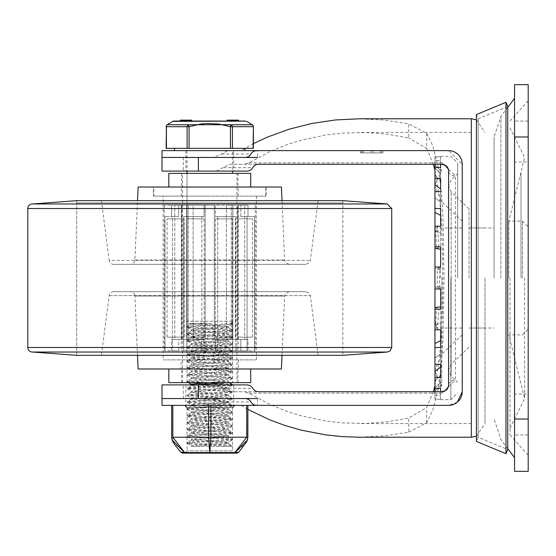 <?xml version="1.0" encoding="UTF-8"?>
<svg xmlns="http://www.w3.org/2000/svg" width="556" height="556" viewBox="0 0 556 556"><rect width="100%" height="100%" fill="white"/><g stroke="black" fill="none" stroke-linecap="round" stroke-linejoin="round"><path stroke-width="0.42" stroke-dasharray="2.78 2.08" d="M494.082 278L494.082 136.978L494.082 278M514.55 278L514.55 98.308L514.55 278M508.865 278L508.865 221.135L508.865 278M510.005 278L510.005 434.945L510.005 278M528.2 278L528.2 455.288L528.2 278M522.515 278L522.515 221.135L522.515 278M469.062 278L469.062 208.806L469.062 278M457.692 278L457.692 163.137L457.692 278M441.77 278L441.77 386.038L441.77 278M462.238 391.73L462.238 164.27L448.588 150.627M462.238 334.865L441.77 354.2L434.917 370.115L434.917 185.878L441.77 201.8L462.238 221.135M438.879 246.864L437.502 226.236L435.612 231.574L436.634 248.956L438.879 246.864L440.63 246.864L440.63 269.403L440.63 249.241L440.63 269.403L437.245 269.208L437.245 286.792L440.63 286.597L440.63 306.759L440.63 286.597L434.945 287.591L434.945 268.409L440.63 269.403L440.63 267.026L439.483 267.026L439.483 288.974L440.63 288.974L440.63 309.136L438.879 309.136L436.634 307.044L435.612 324.426L437.502 329.764L440.63 329.764L440.63 347.493L435.397 347.493L434.945 346.312L434.945 350.349L435.397 347.493M434.945 248.254L434.945 230.233L440.63 233.089L440.63 215.36L440.63 233.089L435.612 231.574M434.945 209.688L435.397 208.507L434.945 205.65L434.945 212.503L434.945 197.811L440.63 202.189L440.63 178.532L440.63 202.189L434.945 197.811L434.945 212.503L440.63 215.36L440.63 208.507L440.63 226.236L437.502 226.236M440.63 180.429L440.63 173.43L440.63 180.429L434.945 175.064L434.945 178.532L440.63 178.532L440.63 167.558L434.945 167.558L434.945 168.065L440.63 173.43L434.945 168.065L434.945 164.736L440.63 170.442L434.945 164.736L434.945 156.743L440.63 156.743L434.945 156.743L434.945 160.552L440.63 160.552L440.63 189.026L434.945 184.655L434.945 175.064L440.63 180.429M435.612 324.426L440.63 322.911L440.63 340.64L440.63 322.911L434.945 325.767L434.945 307.746M440.63 340.64L440.63 377.468L434.945 377.468L434.945 371.345L434.945 380.936L434.945 371.345L440.63 366.974L440.63 353.811L434.945 358.189L434.945 343.497L434.945 358.189L440.63 353.811L440.63 364.312L440.63 340.64L434.945 343.497L434.945 346.312M434.945 391.264L434.945 399.257L440.63 399.257L440.63 399.688L440.63 399.257L434.945 399.257L434.945 391.264L440.63 385.558L434.945 391.264L434.945 387.935L434.945 388.442L440.63 388.442L440.63 375.571L440.63 382.57L440.63 375.571L434.945 380.936L440.63 375.571L440.63 391.73M435.397 208.507L440.63 208.507L440.63 215.36L440.63 191.688L434.945 191.688L434.945 205.65M434.945 184.655L434.945 164.736M440.63 156.743L440.63 170.442L440.63 156.743M440.63 164.27L440.63 160.552L434.945 160.552L434.945 164.27M434.945 377.468L434.945 388.442L434.945 387.935L440.63 382.57L434.945 387.935L434.945 395.448L440.63 395.448L434.945 395.448L434.945 391.73M434.945 350.349L434.945 364.312L440.63 364.312M437.502 329.764L438.879 309.136M440.63 233.089L440.63 249.241L440.63 233.089M439.483 267.026L437.245 269.208M437.245 286.792L439.483 288.974M434.945 364.312L434.945 358.189L434.945 364.312M440.63 306.759L440.63 329.764L440.63 306.759L440.63 309.136L440.63 306.759L436.634 307.044M436.634 248.956L440.63 249.241M440.63 191.688L440.63 215.36M434.945 226.236L434.945 230.233M434.945 267.026L434.945 268.409M440.63 377.468L440.63 366.974L440.63 377.468M440.63 395.448L440.63 382.57L440.63 395.448M440.63 399.257L440.63 385.558L440.63 399.257M434.945 388.442L434.945 380.936L434.945 388.442M440.63 288.974L440.63 286.597L440.63 288.974M440.63 160.552L440.63 173.43L440.63 160.552M434.945 329.764L434.945 325.767M434.945 288.974L434.945 287.591M528.2 84.665L528.2 471.335L514.55 471.335L514.55 84.665L528.2 84.665M528.2 161.998L528.2 121.055L528.2 161.998L528.2 121.055L528.2 161.998L514.55 161.998L514.55 121.055L514.55 161.998L514.55 121.055L514.55 161.998L528.2 161.998M528.2 394.002L528.2 434.945L528.2 394.002L528.2 434.945L528.2 394.002L514.55 394.002L514.55 434.945L514.55 394.002L514.55 434.945L514.55 394.002L528.2 394.002M528.2 121.055L514.55 121.055L528.2 121.055M528.2 434.945L514.55 434.945L528.2 434.945M448.588 171.095L448.588 384.905A6.825 4.789 180 0 1 455.413 380.116L455.413 175.884A6.825 4.789 180 0 1 448.588 171.095L448.4 169.497M471.335 278L471.335 423.568L471.335 278M484.985 278L484.985 423.568L484.985 278M248.942 162.845L441.77 162.845L441.77 164.27L243.771 164.27L248.942 162.845L270.098 151.468L285.214 145.269L300.984 140.244L325.566 134.997L342.35 133.072L366.446 132.543L387.789 134.26L408.736 138.006L408.736 123.863L384.21 120.054L359.287 118.782M446.593 166.272L445.669 165.493M457.414 402.141L448.588 405.373M247.865 409.39L240.915 405.373L257.532 405.373L161.998 405.373M248.942 393.155L441.77 393.155L441.77 391.73L243.771 391.73L248.942 393.155L270.098 404.532L285.214 410.731L300.984 415.756L325.566 421.003L342.35 422.928L366.446 423.457L387.789 421.74L408.736 417.994L408.736 432.137L384.21 435.946L359.287 437.218M408.736 432.137L426.667 422.678L432.693 410.495L438.038 390.201L441.172 366.585L442.972 338.785L444.042 278L442.972 217.215L441.172 189.415L438.038 165.799L432.693 145.505L426.667 133.322L408.736 123.863M253.404 143.656L240.915 150.627L257.532 150.627L257.532 157.452L198.388 157.452M373 150.627L360.357 150.627L383.105 150.627L373 150.627L373 152.9L360.357 152.9L373 152.9M426.667 133.322L426.667 148.487L408.736 138.006M441.77 393.155L455.413 380.116M433.319 391.73L426.667 407.513L408.736 417.994M426.667 148.487L433.319 164.27M434.945 170.219L439.455 197.123L441.485 222.497L442.507 250.103L442.805 278L442.507 305.897L441.485 333.503L439.455 358.877L434.945 385.781M441.77 162.845L455.413 175.884M209.765 171.095L185.878 171.095L209.765 171.095M446.593 389.728L445.669 390.507M448.588 384.905L448.4 386.503M213.08 398.548L245.022 398.548A6.825 6.825 0 0 1 250.93 401.96A6.825 6.825 0 0 0 256.837 405.373L227.877 405.373L221.566 401.96L213.08 398.548L161.998 398.548L257.532 398.548L257.532 405.373M209.765 384.905L185.878 384.905L209.765 384.905M246.85 384.905A6.825 6.825 0 0 1 252.758 388.317A6.825 6.825 0 0 0 246.85 384.905L161.998 384.905M240.915 405.373L227.877 405.373M216.228 384.905L229.677 391.73L258.665 391.73A6.825 6.825 0 0 1 252.758 388.317A6.825 6.825 0 0 0 258.665 391.73M229.677 391.73L243.771 391.73M256.837 405.373A6.825 6.825 0 0 1 250.93 401.96A6.825 6.825 0 0 0 245.022 398.548L198.388 398.548M246.85 171.095A6.825 6.825 0 0 0 252.758 167.683A6.825 6.825 0 0 1 246.85 171.095L161.998 171.095M374.244 150.627L380.304 150.627L374.244 150.627L374.244 152.9L380.304 152.9L374.244 152.9L374.244 150.627M360.357 152.9L360.357 150.627L360.357 152.9L360.357 150.627L360.357 152.9L363.054 152.9L363.054 150.627L363.165 152.9L363.165 150.627L363.165 152.9L363.165 150.627L360.357 150.627L381.701 150.627L363.165 150.627L371.443 150.627L363.165 150.627L363.165 152.9L383.105 152.9L360.357 152.9L360.357 150.627L383.105 150.627L383.105 152.9L383.105 150.627L383.105 152.9L383.105 150.627L361.761 150.627L383.105 150.627M380.304 150.627L380.304 152.9L380.304 150.627M371.443 150.627L371.443 152.9L371.443 150.627M216.228 171.095L229.677 164.27L258.665 164.27A6.825 6.825 0 0 0 252.758 167.683A6.825 6.825 0 0 1 258.665 164.27M229.677 164.27L243.771 164.27M256.837 150.627A6.825 6.825 0 0 0 250.93 154.04A6.825 6.825 0 0 1 245.022 157.452A6.825 6.825 0 0 0 250.93 154.04A6.825 6.825 0 0 1 256.837 150.627L227.877 150.627L221.566 154.04L213.08 157.452M240.915 150.627L227.877 150.627M505.981 102.297L505.981 453.703M507.732 106.502L507.732 449.498L478.16 437.218L478.16 118.782L478.16 437.218L476.416 441.422L476.416 114.578L478.16 118.782L507.732 106.502M342.823 200.667L342.823 355.333L342.878 200.667L76.652 200.667L76.7 202.94L342.823 202.94L76.7 202.94L76.7 355.333L342.823 355.333L76.7 355.333L76.7 200.667L342.823 200.667L76.7 200.667M32.248 352.024L387.282 352.024M32.241 203.976L387.282 203.976M101.428 200.667L318.101 200.667L101.428 200.667L109.171 260.389L310.359 260.389L109.171 260.389A4.552 4.552 0 0 0 113.681 264.35L305.842 264.35L113.681 264.35M130.347 264.35L289.183 264.35L130.347 264.35A4.552 4.552 0 0 0 134.893 260L137.513 200.667M138.117 187.018L281.412 187.018M153.352 187.018L266.171 187.018L153.352 187.018L153.352 196.115L266.171 196.115L153.352 196.115M163.137 196.115L256.392 196.115L163.137 196.115L163.137 359.885L256.392 359.885L163.137 359.885M181.103 359.885L238.42 359.885L181.103 359.885L181.103 368.982L238.42 368.982L181.103 368.982M130.347 291.65L289.183 291.65L130.347 291.65A4.552 4.552 0 0 1 134.893 296L284.63 296L134.893 296L137.513 355.333M138.117 368.982L281.412 368.982M113.681 291.65L305.842 291.65L113.681 291.65A4.552 4.552 0 0 0 109.171 295.611L101.428 355.333L318.101 355.333L101.428 355.333M209.765 187.018L265.719 187.018L209.765 187.018M209.765 196.115L153.81 196.115L209.765 196.115M232.825 205.213L232.825 339.41L240.831 339.41L240.831 350.787L240.831 339.41L232.825 339.41L232.825 205.213L226.389 205.213L237.711 205.213L237.711 339.41L237.711 205.213L248.011 205.213L248.011 216.59L240.831 216.59L240.831 205.213L240.831 216.59L254.551 216.59L247.066 216.59L254.551 216.59L248.011 216.59L248.011 205.213L237.829 205.213L237.829 339.41L244.737 339.41L244.737 205.213L244.737 339.41L237.829 339.41L237.829 205.213L248.011 205.213L232.825 205.213M226.389 205.213L226.389 339.41L214.31 339.41L231.275 339.41L231.275 205.213L226.389 205.213L226.389 339.41L232.79 339.41L231.275 339.41L231.275 205.213L232.79 205.213L215.45 205.213L215.45 216.59L235.807 216.59L215.45 216.59L232.79 216.59L232.79 205.213L232.79 216.59L215.45 216.59L215.45 205.213L214.31 205.213L214.31 339.41L214.31 205.213L205.213 205.213L214.31 205.213L214.31 339.41L215.45 339.41L214.31 339.41L214.31 205.213L226.389 205.213M205.213 205.213L205.213 339.41L193.134 339.41L205.213 339.41L204.08 339.41L204.08 350.787L204.08 339.41L205.213 339.41L205.213 205.213L205.213 339.41L205.213 205.213L186.74 205.213L186.74 216.59L204.08 216.59L204.08 205.213L204.08 216.59L183.723 216.59L201.8 216.59L183.723 216.59L186.74 216.59L186.74 205.213L193.134 205.213L193.134 339.41L188.248 339.41L188.248 205.213L188.248 339.41L193.134 339.41L193.134 205.213L186.705 205.213L205.213 205.213M186.705 205.213L186.705 339.41L181.701 339.41L186.705 339.41L181.812 339.41L186.705 339.41L186.705 205.213L181.812 205.213L181.812 339.41L178.698 339.41L178.698 350.787L178.698 339.41L181.812 339.41L181.812 205.213L171.519 205.213L171.519 216.59L178.698 216.59L178.698 205.213L178.698 216.59L164.972 216.59L172.464 216.59L164.972 216.59L171.519 216.59L171.519 205.213L181.701 205.213L181.701 339.41L174.786 339.41L174.786 205.213L174.786 339.41L181.701 339.41L181.701 205.213L171.519 205.213L186.705 205.213M229.871 350.787L181.332 350.787L229.871 350.787M201.8 350.787L217.723 350.787L217.723 216.59L217.723 350.787L201.8 350.787L201.8 216.59L204.08 216.59L201.8 216.59L201.8 350.787L204.08 350.787L201.8 350.787M209.765 205.213L164.27 205.213L209.765 205.213M235.807 350.787L235.807 216.59L232.79 216.59L235.807 216.59L235.807 350.787L247.066 350.787L247.066 216.59L240.831 216.59L247.066 216.59L247.066 350.787L232.79 350.787L232.79 339.41L232.79 350.787L235.807 350.787M254.551 350.787L254.551 216.59L254.551 350.787L255.253 350.787L248.011 350.787L248.011 339.41L244.737 339.41L248.011 339.41L248.011 350.787L254.551 350.787M183.723 350.787L183.723 216.59L183.723 350.787L172.464 350.787L172.464 216.59L178.698 216.59L172.464 216.59L172.464 350.787L186.74 350.787L186.74 339.41L188.248 339.41L186.74 339.41L186.74 350.787L183.723 350.787M164.972 350.787L164.972 216.59L164.972 350.787L164.27 350.787L171.519 350.787L171.519 339.41L174.786 339.41L171.519 339.41L171.519 350.787L164.972 350.787M215.45 350.787L215.45 339.41L215.45 350.787L232.79 350.787L215.45 350.787M172.464 350.787L178.698 350.787L172.464 350.787M247.066 350.787L240.831 350.787L247.066 350.787M232.79 339.41L215.45 339.41L232.79 339.41M204.08 339.41L186.74 339.41L204.08 339.41M186.74 350.787L204.08 350.787L186.74 350.787M178.698 339.41L171.519 339.41L178.698 339.41M171.519 350.787L178.698 350.787L171.519 350.787M240.831 339.41L248.011 339.41L240.831 339.41M248.011 350.787L240.831 350.787L248.011 350.787M243.91 218.862L252.438 218.862L243.91 218.862M243.91 337.138L252.438 337.138L243.91 337.138M237.878 218.862L252.438 218.862L237.878 218.862M237.878 337.138L252.438 337.138L237.878 337.138M215.38 218.862L232.436 218.862L215.38 218.862L215.38 337.138L232.436 337.138L215.38 337.138L232.436 337.138L215.38 337.138L215.38 218.862L232.436 218.862L215.38 218.862M189.589 218.862L204.149 218.862L189.589 218.862M189.589 337.138L204.149 337.138L189.589 337.138M175.613 218.862L184.147 218.862L175.613 218.862M175.613 337.138L184.147 337.138L175.613 337.138M181.645 218.862L167.085 218.862L181.645 218.862M181.645 337.138L167.085 337.138L181.645 337.138M204.149 218.862L187.087 218.862L204.149 218.862L204.149 337.138L187.087 337.138L204.149 337.138L204.149 218.862M168.822 173.368L250.707 173.368M250.707 382.632L168.822 382.632M182.583 382.625L182.583 173.368L236.946 173.368L236.946 382.625M209.765 368.982L250.707 368.982L209.765 368.982M161.998 150.627L257.532 150.627M229.906 384.905L192.029 387.101L187.379 387.824L225.027 390.34L231.88 391.417L187.323 394.649L232.186 398.054L187.379 401.467L192.216 402.197L229.642 404.358L232.123 404.879L221.74 405.97L191.876 407.59L187.358 408.292L194.857 409.209L225.222 410.821L232.165 411.704L227.189 412.441L197.144 414.06L187.358 415.117L197.901 416.215L227.745 417.834L232.165 418.529L224.554 419.446L194.197 421.066L187.358 421.941L192.432 422.685L229.746 424.84L232.165 425.382L221.496 426.459L191.695 428.078L187.358 428.759L195.086 429.691L225.437 431.31L232.165 432.172L226.994 432.929L196.893 434.542L187.358 435.584L198.158 436.703L227.925 438.316L232.165 438.997L224.325 439.935L193.981 441.554L187.358 442.409L192.626 443.167L229.878 445.328L232.151 445.863L229.878 446.315L192.626 444.161L187.358 443.403L193.981 442.541L224.325 440.929L232.165 439.991L227.925 439.309L187.435 436.668L189.714 436.071L226.994 433.916L232.165 433.166L225.444 432.297L195.086 430.685L188.797 430.142L187.567 429.607L229.169 426.911L232.172 426.341L222.504 425.291L192.432 423.672L187.358 422.928L232.165 419.516L227.745 418.821L197.901 417.208L187.358 416.103L197.144 415.047L227.189 413.435L232.165 412.691L187.358 409.279L191.876 408.577L221.754 406.964L232.172 405.866L222.254 404.803L192.223 403.19L187.462 402.544L188.456 402.113L224.805 399.952L232.186 399.048L187.323 395.643L232.179 392.223L225.027 391.327L187.379 388.811L192.029 388.095L232.054 385.496L229.496 384.856L192.029 382.702L187.379 381.986L225.027 379.47L231.88 378.393L187.323 375.161L232.109 371.846L224.805 370.845L187.379 368.343L192.216 367.606L232.047 365.021L229.343 364.375L191.876 362.22L187.358 361.518L194.857 360.601L225.222 358.981L231.081 358.446L232.088 358.196L231.796 357.904L197.144 355.75L187.358 354.693L197.901 353.595L227.745 351.976L232.165 351.281L187.358 347.868L192.432 347.125L229.746 344.97L232.165 344.428L221.496 343.351L191.695 341.731L187.358 341.043L195.086 340.112L225.437 338.5L232.165 337.631L226.994 336.88L196.893 335.261L187.358 334.219L198.158 333.107L227.925 331.487L232.165 330.813L224.325 329.875L193.981 328.255L187.358 327.401L192.626 326.636L229.878 324.482L232.172 323.988L229.878 323.488L232.165 323.488L187.824 326.184L187.358 326.407L188.31 326.726L193.981 327.262L224.325 328.881L232.165 329.819L227.925 330.5L198.165 332.12L187.358 333.232L196.893 334.274L226.994 335.893L232.165 336.644L225.444 337.506L195.086 339.125L188.797 339.66L187.567 340.202L229.169 342.899L232.172 343.469L222.504 344.518L192.432 346.131L187.358 346.881L194.197 347.75L224.554 349.37L232.165 350.287L227.745 350.982L197.901 352.601L187.358 353.699L197.144 354.756L227.189 356.375L232.165 357.112L225.222 357.995L194.857 359.607L187.358 360.524L191.876 361.226L221.754 362.846L232.172 363.937L222.261 365L192.223 366.619L187.379 367.349L232.186 370.762L187.323 374.174L232.179 377.587L187.379 380.999L192.029 381.715L232.054 384.314M191.264 384.231L228.252 387.643L191.361 391.174L228.294 394.468L191.306 397.985L228.294 401.293L191.264 404.698L228.28 408.111L191.25 411.523L228.28 414.936L191.243 418.348L228.28 421.761L191.25 425.173L228.28 428.586L191.25 431.998L228.28 435.411L191.34 438.927L228.28 442.235L191.25 445.641L194.683 446.315L191.243 446.315L229.878 446.315L194.683 446.315L228.189 443.466L232.088 445.731M194.663 384.905L191.264 385.579L228.294 388.992L191.215 392.397L228.294 395.809L191.264 399.222L228.245 402.634L191.25 406.047L228.28 409.459L191.243 412.872L228.28 416.284L191.25 419.697L228.28 423.109L191.25 426.515L228.28 429.927L191.243 433.339L228.28 436.752L191.25 440.164L228.189 443.466M228.28 326.233L228.28 327.574L191.25 324.162L194.683 323.488L191.243 323.488L211.544 323.488L194.683 323.488L228.28 326.233L191.25 329.645L228.28 333.051L191.243 336.463L228.28 339.876L191.25 343.288L228.28 346.701L191.25 350.113L228.28 353.526L191.243 356.938L228.28 360.351L191.25 363.763L228.252 367.175L191.264 370.588L228.294 373.993L191.215 377.406L228.294 380.818L207.979 382.632M228.28 327.574L191.243 330.987L228.28 334.399L191.25 337.812L228.28 341.224L191.25 344.637L228.182 347.938L191.243 351.455L228.182 354.756L191.25 358.279L228.189 361.588L191.264 365.104L228.203 368.419L191.215 371.929L228.203 375.224L191.264 378.754L228.155 382.048L226.633 382.632M211.544 323.488L189.29 323.488L211.544 323.488M229.878 446.315L232.165 446.315L229.878 446.315M245.022 150.627L174.508 150.627L245.022 150.627M232.512 150.627L187.018 150.627L232.512 150.627L232.512 171.095M253.404 148.348L166.126 148.348M245.022 148.348L174.508 148.348L245.022 148.348M253.098 148.348L253.404 126.685M230.448 148.348L230.448 126.685L253.098 126.685A2.273 1.89 120.9 0 0 252.299 124.732M166.126 126.685L166.425 148.348M167.231 124.732A2.273 1.89 -120.9 0 0 166.425 126.685L189.082 126.685L189.082 148.348M187.108 148.348L187.108 126.685A2.273 1.89 120.9 0 1 188.498 124.732L189.082 126.685L195.351 125.037L206.283 123.467L218.793 124.037L230.448 126.685L231.032 124.732A2.273 1.89 -120.9 0 1 232.415 126.685L232.415 148.348M188.498 124.732L231.032 124.732M174 121.055L245.53 121.055M227.126 121.055L227.126 120.145L227.126 121.055L227.126 120.145L228.53 120.145L228.53 121.055L238.503 121.055L227.126 121.055L228.53 121.055L228.53 120.145L238.503 120.145L227.126 120.145L238.503 120.145L238.503 121.055L227.126 121.055L238.503 121.055L238.503 120.145M180.248 120.145L180.248 121.055L180.95 121.055L180.248 121.055L180.248 120.145L184.272 120.145L184.272 121.055L191.625 121.055L180.248 121.055L191.625 121.055L180.248 121.055L185.78 121.055L181.652 121.055L185.78 121.055L181.652 121.055L184.272 121.055L184.272 120.145L180.248 120.145L186.329 120.145L186.329 121.055L186.329 120.145L186.489 121.055L186.489 120.145L191.625 120.145L186.649 120.145L186.649 121.055L186.649 120.145L191.625 120.145L191.625 121.055M180.95 121.055L182.201 121.055L180.95 121.055L180.95 120.145L180.95 121.055M188.706 121.055L187.191 121.055L190.221 121.055L187.191 121.055L190.221 121.055L188.706 121.055L188.706 120.145L190.221 120.145L187.191 120.145L190.221 120.145L187.191 120.145L188.706 120.145L188.706 121.055M232.665 121.055L232.665 120.145M234.069 121.055L234.069 120.145L234.069 121.055M237.099 121.055L237.099 120.145M181.506 120.145L182.201 120.145L181.506 120.145L181.506 121.055L181.506 120.145M184.272 120.145L181.652 120.145L185.78 120.145L184.272 120.145L184.272 121.055M186.489 120.145L186.489 121.055M186.649 120.145L186.649 121.055M228.53 120.145L228.53 121.055M233.527 120.145L233.527 121.055M233.367 120.145L233.367 121.055M233.207 120.145L233.207 121.055M230.233 323.488A2.273 2.273 0 0 0 232.512 321.215L232.512 382.625M172.805 405.373L210.898 405.373L172.805 405.373L173.076 439.532L174.028 441.999L175.821 444.494L184.627 452.535A2.273 1.932 -90 0 0 185.94 453.14L209.765 453.14L209.716 452.535A2.273 1.668 180 0 0 209.814 452.535L234.903 452.535A2.273 0.834 -137 0 0 234.952 452.535L238.837 452.153M182.507 452.362L184.578 452.535L172.172 440.088L171.665 437.218L171.665 405.373M247.865 405.373L246.725 405.373L247.865 405.373L247.552 439.532L246.454 441.999L244.452 444.494L234.952 452.535A2.273 2.002 90 0 1 233.589 453.14L209.765 453.14L210.898 437.218L208.625 437.218L208.625 405.373M209.765 405.373L234.785 405.373L209.765 405.373M184.627 452.535A2.273 0.834 137 0 1 184.578 452.535A2.273 2.002 -90 0 0 185.94 453.14L234.785 453.14L232.512 450.867L187.018 450.867L232.512 450.867L232.512 407.652L187.018 407.652L232.512 407.652M185.94 453.14L182.563 453.14M236.96 453.14L233.589 453.14A2.273 1.932 90 0 0 234.139 453.043L234.785 453.14M210.898 405.373L246.725 405.373L210.898 405.373L210.898 437.218L246.725 437.218L246.725 405.373M180.846 452.174L181.2 452.223M186.406 452.417L209.716 452.535L208.625 437.218L171.665 437.218L172.151 440.095L171.665 437.218M234.903 452.535L246.725 437.218L247.865 437.218L247.371 440.095L247.865 437.218M500.907 278L500.907 116.51L500.907 278M521.014 278L521.014 173.368L521.014 278M451.138 278L451.138 191.883L451.138 278M451.145 278L451.145 376.127L451.145 278M440.63 278L440.63 269.403L440.63 278M440.63 173.43L440.63 170.442L440.63 173.43M440.63 366.974L440.63 375.571L440.63 366.974M440.63 382.57L440.63 385.558L440.63 382.57M450.867 278L450.867 399.688L450.867 278M528.2 419.022L514.55 419.022M528.2 136.978L514.55 136.978M471.335 437.218L471.335 118.782M426.667 422.678L426.667 407.513M183.237 398.548L183.237 384.905M221.566 401.96L250.93 401.96M223.63 388.317L252.758 388.317M183.237 157.452L183.237 171.095M381.701 150.627L381.701 152.9M361.761 150.627L361.761 152.9L361.761 150.627M221.566 154.04L250.93 154.04M223.63 167.683L252.758 167.683M27.8 347.472L391.73 347.472M27.8 208.521L391.73 208.521M134.893 260L284.63 260L134.893 260M109.171 295.611L310.359 295.611L109.171 295.611M237.801 121.055L237.801 120.145M227.828 121.055L227.828 120.145M183.167 120.145L183.167 121.055M231.157 120.145L231.157 121.055L231.157 120.145M230.045 120.145L230.045 121.055L230.045 120.145M232.512 321.215L187.018 321.215L232.512 321.215M246.697 121.382L172.833 121.382M507.732 107.412L500.907 116.51L494.082 136.978M507.732 448.588L500.907 439.49L494.082 419.022M510.005 127.88L524.586 157.452L508.865 221.135L522.515 221.135L528.2 226.82M510.005 428.12L524.586 398.548L508.865 334.865L522.515 334.865L528.2 329.18M524.586 278L524.586 398.548L524.586 278M510.005 121.055L528.2 100.712M510.005 434.945L528.2 455.288M469.062 328.04L494.082 328.04M469.062 227.96L494.082 227.96M469.062 208.806L451.138 191.883L448.56 185.878L448.56 370.122L451.145 376.127L457.692 382.32M469.062 347.194L451.138 364.117L448.56 370.122L448.56 185.878L451.145 179.873L457.692 173.68M440.63 169.962L441.77 169.962L434.945 184.724M440.63 386.038L441.77 386.038L434.945 371.276M434.945 328.04L462.238 328.04M434.945 227.96L462.238 227.96M440.63 399.688L450.867 399.688L457.692 392.863M440.63 156.312L450.867 156.312L457.692 163.137M484.985 227.96L471.335 227.96M484.985 328.04L471.335 328.04M476.416 436.238L484.985 423.568M476.416 119.762L484.985 132.432M471.335 132.432L359.287 132.432M471.335 423.568L359.287 423.568M185.878 150.627L185.878 171.095M233.645 150.627L233.645 171.095M185.878 384.905L185.878 405.373M233.645 384.905L233.645 405.373M318.101 200.667L310.359 260.389L309.372 262.675L305.842 264.35M282.017 200.667L284.63 260L285.61 262.627L289.183 264.35M266.171 187.018L266.171 196.115M256.392 196.115L256.392 359.885M238.42 359.885L238.42 368.982M282.017 355.333L284.63 296L285.61 293.373L289.183 291.65M318.101 355.333L310.359 295.611L309.414 293.373L305.842 291.65M238.197 196.115L238.197 187.018M181.332 196.115L181.332 187.018M265.719 196.115L265.719 187.018M153.81 196.115L153.81 187.018M181.332 205.213L181.332 350.787M238.197 205.213L238.197 350.787M164.27 205.213L164.27 350.787M255.253 205.213L255.253 350.787M252.438 337.138L252.438 218.862L252.438 337.138M235.383 337.138L235.383 218.862L235.383 337.138M232.436 337.138L232.436 218.862L232.436 337.138M187.087 337.138L187.087 218.862L187.087 337.138M184.147 337.138L184.147 218.862L184.147 337.138M167.085 337.138L167.085 218.862L167.085 337.138M187.018 382.625L187.018 173.368L187.018 321.215L189.29 323.488M181.562 173.368L181.562 187.018M237.968 173.368L237.968 187.018M237.968 382.632L237.968 368.982M181.562 382.632L181.562 368.982M232.165 323.488L232.165 323.988M187.358 326.407L187.358 327.401M232.165 329.819L232.165 330.813M187.358 333.232L187.358 334.219M232.165 336.644L232.165 337.631M187.358 340.057L187.358 341.043M232.165 343.469L232.165 344.456M187.358 346.881L187.358 347.868M232.165 350.287L232.165 351.281M187.358 353.699L187.358 354.693M232.165 357.112L232.165 358.106M187.358 360.524L187.358 361.518M232.165 363.937L232.165 364.931M187.358 367.349L187.358 368.343M232.165 370.762L232.165 371.749M187.358 374.174L187.358 375.161M232.165 377.587L232.165 378.573M187.358 380.999L187.358 381.986M232.165 384.905L232.165 385.398M187.358 387.824L187.358 388.811M232.165 391.229L232.165 392.223M187.358 394.642L187.358 395.636M232.165 398.054L232.165 399.048M187.358 401.467L187.358 402.461M232.165 404.879L232.165 405.866M187.358 408.292L187.358 409.279M232.165 411.704L232.165 412.691M187.358 415.117L187.358 416.103M232.165 418.529L232.165 419.516M187.358 421.941L187.358 422.928M232.165 425.347L232.165 426.341M187.358 428.759L187.358 429.753M232.165 432.172L232.165 433.166M187.358 435.584L187.358 436.578M232.165 438.997L232.165 439.991M191.243 445.641L191.243 446.315M191.243 438.823L191.243 440.164M228.28 442.235L228.28 443.577M191.243 431.998L191.243 433.339M228.28 435.411L228.28 436.752M191.243 425.173L191.243 426.515M228.28 428.586L228.28 429.927M191.243 418.348L191.243 419.697M228.28 421.761L228.28 423.109M191.243 411.523L191.243 412.872M228.28 414.936L228.28 416.284M191.243 404.698L191.243 406.047M228.28 408.111L228.28 409.459M191.243 397.881L191.243 399.222M228.28 401.293L228.28 402.634M191.243 391.056L191.243 392.397M228.28 394.468L228.28 395.809M191.243 384.905L191.243 385.579M228.28 387.643L228.28 388.992M191.243 377.406L191.243 378.754M228.28 380.818L228.28 382.167M191.243 370.588L191.243 371.929M228.28 373.993L228.28 375.342M191.243 363.763L191.243 365.104M228.28 367.175L228.28 368.517M191.243 356.938L191.243 358.279M228.28 360.351L228.28 361.692M191.243 350.113L191.243 351.455M228.28 353.526L228.28 354.867M191.243 343.288L191.243 344.637M228.28 346.701L228.28 348.049M191.243 336.463L191.243 337.812M228.28 339.876L228.28 341.224M191.243 329.645L191.243 330.987M228.28 333.051L228.28 334.399M191.34 440.053L187.441 442.319M191.34 433.235L187.435 435.494M228.189 436.641L232.088 438.906M191.34 426.41L187.441 428.669M228.182 429.816L232.088 432.082M191.34 419.585L187.441 421.844M228.189 422.998L232.088 425.264M191.34 412.76L187.435 415.026M228.182 416.173L232.088 418.432M191.34 405.936L187.435 408.201M228.182 409.348L232.088 411.614M191.354 399.104L187.455 401.369M228.148 402.516L232.047 404.782M191.306 392.3L187.4 394.558M228.203 395.698L232.109 397.957M191.361 385.468L187.462 387.734M228.196 388.887L232.102 391.153M191.361 378.636L187.462 380.895M228.155 382.048L229.148 382.632M191.306 371.825L187.4 374.091M228.203 375.224L232.109 377.489M191.361 365L187.462 367.266M228.203 368.419L232.109 370.678M191.34 358.168L187.441 360.434M228.189 361.588L232.095 363.846M191.34 351.35L187.435 353.609M228.182 354.756L232.088 357.022M191.34 344.525L187.441 346.784M228.182 347.938L232.088 350.197M191.34 337.7L187.441 339.966M228.189 341.113L232.095 343.379M191.34 330.876L187.435 333.141M228.182 334.288L232.088 336.554M191.34 324.051L187.441 326.316M228.182 327.463L232.088 329.729M191.243 323.488L191.243 324.162M187.441 443.493L191.34 445.752M232.088 440.081L228.182 442.34M187.435 436.668L191.34 438.927M232.088 433.256L228.182 435.522M187.441 429.844L191.34 432.109M232.095 426.431L228.189 428.697M187.441 423.019L191.34 425.284M232.088 419.606L228.182 421.872M187.435 416.194L191.34 418.459M232.088 412.788L228.182 415.047M187.441 409.369L191.34 411.635M232.095 405.956L228.189 408.222M187.462 402.544L191.361 404.81M232.109 399.125L228.203 401.39M187.4 395.719L191.306 397.985M232.109 392.321L228.203 394.579M187.462 388.908L191.361 391.174M232.054 385.496L228.155 387.754M187.462 382.076L188.421 382.632M232.102 378.657L228.196 380.923M187.4 375.251L191.306 377.51M232.109 371.846L228.203 374.112M187.455 368.44L191.354 370.706M232.047 365.021L228.148 367.287M187.435 361.608L191.34 363.874M232.088 358.196L228.182 360.462M187.435 354.784L191.34 357.042M232.088 351.371L228.182 353.637M187.441 347.959L191.34 350.224M232.088 344.546L228.189 346.812M187.441 341.134L191.34 343.399M232.088 337.721L228.182 339.987M187.435 334.309L191.34 336.575M232.088 330.903L228.189 333.162M187.441 327.491L191.34 329.75M232.088 324.078L228.189 326.337M187.358 442.409L187.358 443.403M232.165 445.822L232.165 446.315M182.201 120.145L182.201 121.055M190.221 120.145L190.221 121.055L190.221 120.145M181.652 120.145L181.652 121.055L181.652 120.145M185.78 120.145L185.78 121.055L185.78 120.145M187.018 150.627L187.018 171.095M187.191 121.055L187.191 120.145L187.191 121.055M187.018 407.652L187.018 450.867L184.745 453.14"/><path stroke-width="0.83" d="M440.63 189.026L440.63 178.532L434.945 178.532L434.945 184.655L440.63 189.026M440.63 364.312L440.63 366.974L434.945 371.345L434.945 377.468L440.63 377.468L440.63 364.312L434.945 364.312L434.945 347.493L440.63 347.493L440.63 329.764L434.945 329.764L434.945 309.136L440.63 309.136L440.63 288.974L434.945 288.974L434.945 267.026L440.63 267.026L440.63 246.864L434.945 246.864L434.945 248.254L440.63 249.241M434.945 164.736L434.945 167.558L440.63 167.558L440.63 164.27M434.945 164.27L434.945 184.655M434.945 246.864L434.945 226.236L440.63 226.236L440.63 208.507L434.945 208.507L434.945 191.688L440.63 191.688M434.945 377.468L434.945 391.264M440.63 391.73L440.63 388.442L434.945 388.442L434.945 391.73M440.63 215.36L434.945 212.503L434.945 208.507M434.945 309.136L434.945 307.746L440.63 306.759M434.945 347.493L434.945 343.497L440.63 340.64M528.2 136.978L528.2 84.665L514.55 84.665L514.55 471.335L528.2 471.335L528.2 136.978L514.55 136.978M445.669 165.493L441.77 164.27L258.665 164.27A6.825 6.825 0 0 0 252.758 167.683A6.825 6.825 0 0 1 246.85 171.095L161.998 171.095L161.998 157.452L257.532 157.452M245.022 157.452A6.825 6.825 0 0 0 250.93 154.04A6.825 6.825 0 0 1 256.837 150.627L448.588 150.627A13.65 13.65 0 0 1 462.238 164.27L462.238 391.73L457.414 402.141M448.4 169.497L446.593 166.272M445.669 390.507L441.77 391.73A6.825 6.825 0 0 0 448.588 384.905L448.588 171.095A6.825 6.825 0 0 0 441.77 164.27M257.532 398.548L161.998 398.548L161.998 384.905L198.388 384.905L198.388 398.548L161.998 398.548L161.998 405.373L448.588 405.373A13.65 13.65 0 0 0 462.238 391.73M476.416 119.762L471.335 118.782L471.335 437.218L359.287 437.218L342.399 436.634L325.621 434.882L300.97 430.101L285.047 425.514L269.667 419.843L247.865 409.39M471.335 118.782L359.287 118.782L335.4 119.957L311.86 123.453L289.016 129.221L267.207 137.186L253.404 143.656M198.388 171.095L198.388 157.452L161.998 157.452L161.998 150.627L360.357 150.627M383.105 150.627L448.588 150.627M433.319 164.27L434.945 170.219M434.945 385.781L433.319 391.73M441.77 391.73L258.665 391.73A6.825 6.825 0 0 1 252.758 388.317A6.825 6.825 0 0 0 246.85 384.905L198.388 384.905M245.022 398.548A6.825 6.825 0 0 1 250.93 401.96A6.825 6.825 0 0 0 256.837 405.373L448.588 405.373M448.4 386.503L446.593 389.728M505.981 278L505.981 102.297L507.732 106.502L507.732 449.498L505.981 453.703L505.981 278M505.981 453.703L476.416 441.422L476.416 114.578L505.981 102.297M76.7 355.333L342.823 355.333L76.7 355.333L32.248 352.024A4.552 4.552 0 0 1 27.8 347.472L27.8 208.521A4.552 4.552 0 0 1 32.241 203.976L76.652 200.667L342.878 200.667L387.282 203.976L32.241 203.976M342.823 355.333L387.282 352.024L32.248 352.024M137.513 200.667L138.117 187.018L281.412 187.018L282.017 200.667M137.513 355.333L138.117 368.982L281.412 368.982L282.017 355.333M236.946 173.368L182.583 173.368M250.707 187.018L250.707 173.368L168.822 173.368L168.822 187.018M168.822 368.982L168.822 382.632L250.707 382.632L250.707 368.982M229.148 382.632L232.13 384.411L229.906 384.905M207.979 382.632L191.264 384.231M226.633 382.632L194.663 384.905M166.425 148.348L166.425 126.685L166.126 148.348L253.404 148.348L253.404 126.685L253.098 148.348M232.415 148.348L232.415 126.685L230.448 126.685L230.448 148.348M253.404 126.685A2.273 2.273 0 0 0 252.299 124.732L231.032 124.732L252.299 124.732A2.273 1.89 120.9 0 1 253.098 126.685L232.415 126.685A2.273 1.89 -120.9 0 0 231.032 124.732L230.448 126.685L218.793 124.037L206.283 123.467L200.375 124.092L189.082 126.685L187.108 126.685L187.108 148.348M189.082 148.348L189.082 126.685L188.498 124.732A2.273 1.89 120.9 0 0 187.108 126.685L166.425 126.685A2.273 1.89 -120.9 0 1 167.231 124.732L188.498 124.732L167.231 124.732A2.273 2.273 0 0 0 166.126 126.685M231.032 124.732L188.498 124.732M245.53 121.055L174 121.055A2.273 2.273 0 0 0 172.833 121.382L245.53 121.055M238.503 121.055L238.503 120.145L238.503 121.055L238.503 120.145L227.126 120.145L227.126 121.055M237.099 121.055L237.099 120.145M232.665 121.055L232.665 120.145M234 121.055L234 120.145L234.013 121.055M234.069 121.055L234.069 120.145M191.625 121.055L191.625 120.145L186.329 120.145L186.329 121.055L186.329 120.145L180.248 120.145L180.248 121.055M186.649 120.145L186.649 121.055M186.489 120.145L186.489 121.055M232.512 173.368L232.512 171.095M252.299 124.732L246.697 121.382M245.022 150.627L245.022 148.348M171.665 405.373L171.665 437.218L172.158 440.102L184.578 452.535A2.273 2.002 90 0 0 185.94 453.14L236.96 453.14L238.837 452.153L234.952 452.535A2.273 0.834 -137 0 1 234.903 452.535L209.814 452.535L209.765 453.14L209.716 452.535L184.627 452.535A2.273 1.932 90 0 0 185.94 453.14L234.785 453.14M234.139 453.043L234.145 453.05A2.273 1.932 90 0 0 234.903 452.535A2.273 1.932 -90 0 1 233.589 453.14L233.589 453.14A2.273 2.002 -90 0 0 234.952 452.535L247.357 440.088L247.865 437.218L247.865 405.373M246.725 405.373L246.725 437.218L210.898 437.218L209.814 452.535A2.273 1.668 180 0 1 209.765 452.535A2.273 1.668 180 0 1 209.716 452.535L208.625 437.218L210.898 437.218L210.898 405.373M171.672 437.551L172.805 437.218L184.627 452.535A2.273 0.834 137 0 1 184.578 452.535L180.693 452.153L182.563 453.14L185.94 453.14M171.665 437.218L172.721 441.582L175.293 445.516L180.846 452.174M181.2 452.223L182.507 452.362M184.634 452.528L186.406 452.417M238.83 452.153L246.801 441.582L247.865 437.218L246.725 437.218L234.903 452.535M528.2 419.022L514.55 419.022M387.282 352.024L390.013 351.038L391.73 347.472L27.8 347.472M391.73 347.472L391.73 208.521L27.8 208.521M227.828 121.055L227.828 120.145M184.272 120.145L184.272 121.055M183.167 120.145L183.167 121.055M208.625 405.373L208.625 437.218L172.805 437.218L172.805 405.373M507.732 448.588L514.55 457.692M507.732 107.412L514.55 98.308M434.945 184.724L434.945 371.276M471.335 437.218L476.416 436.238M391.73 208.521L387.282 203.976M232.165 384.411L232.165 384.905M191.243 384.231L191.243 384.905M188.421 382.632L191.243 384.272M187.018 171.095L187.018 173.368M172.833 121.382L167.231 124.732M174.508 148.348L174.508 150.627M232.512 407.652L234.785 405.373M187.018 407.652L184.745 405.373"/></g></svg>
